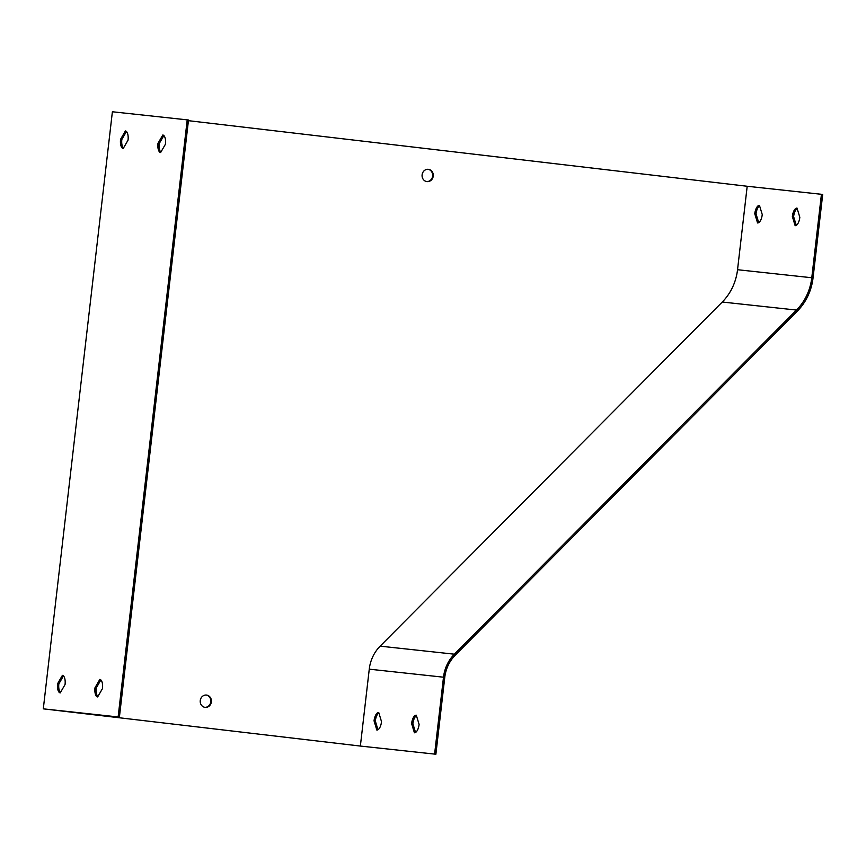 <?xml version="1.0" encoding="UTF-8"?>
<svg xmlns="http://www.w3.org/2000/svg" width="866" height="866" viewBox="0 0 866 866"><rect width="100%" height="100%" fill="white"/><g stroke="black" fill="none" stroke-linecap="round" stroke-linejoin="round"><path stroke-width="1.3" d="M126.436 131.502L121.835 139.469A8.844 3.767 -83.3 0 0 123.448 148.097M63.445 675.902L58.845 683.869A8.844 3.767 -83.3 0 0 60.458 692.497M119.411 717.091L45.173 709.059L360.364 746.059L369.262 669.169A36.773 33.276 96.2 0 1 380.142 646.155L722.255 302.028A51.624 46.71 -83.8 0 0 737.54 269.716L747.196 186.266L821.433 194.298L822.7 194.449L813.044 277.899A53.032 47.987 96.2 0 1 797.348 311.1L455.235 655.216A35.354 31.988 -83.8 0 0 444.767 677.353L435.879 754.232L361.035 746.135L43.3 708.843L119.411 717.091L188.496 120.006L112.385 111.768L43.3 708.843M100.867 679.951L96.267 687.918A8.844 3.767 -83.3 0 0 97.88 696.545M163.847 135.551L159.247 143.518A8.844 3.767 -83.3 0 0 160.859 152.145M378.864 712.945A8.844 3.767 -83.3 0 0 375.314 721.01L377.977 729.746M416.438 715.662A8.844 3.767 -83.3 0 0 412.887 723.727L415.55 732.463M381.527 721.67A8.844 3.767 96.7 0 1 376.84 730.06L374.047 720.858A8.844 3.767 96.7 0 1 378.723 712.48L381.527 721.67M435.879 754.232L360.364 746.059M434.602 754.091L443.5 677.201A36.773 33.276 -83.8 0 1 454.379 654.187L796.493 310.06A51.624 46.71 96.2 0 0 811.778 277.748L821.433 194.298M419.101 724.387A8.844 3.767 96.7 0 1 414.413 732.777L411.61 723.586A8.844 3.767 96.7 0 1 416.297 715.197L419.101 724.387M759.59 205.837A8.844 3.767 -83.3 0 0 756.04 213.902L758.703 222.638M797.164 208.554A8.844 3.767 -83.3 0 0 793.613 216.63L796.276 225.355M762.253 214.562A8.844 3.767 96.7 0 1 757.566 222.952L754.773 213.761A8.844 3.767 96.7 0 1 759.45 205.372L762.253 214.562M799.827 217.29A8.844 3.767 96.7 0 1 795.14 225.669L792.347 216.478A8.844 3.767 96.7 0 1 797.023 208.089L799.827 217.29M188.42 120.677L747.196 186.266M428.042 169.292A6.192 5.597 -83.8 0 1 432.643 176.004A6.192 5.597 -83.8 0 1 426.711 181.579M206.184 695.041A6.192 5.597 -83.8 0 1 210.784 701.752A6.192 5.597 -83.8 0 1 204.852 707.327M187.218 119.865L118.133 716.94M57.578 683.718A8.844 3.767 -83.3 0 0 60.219 692.897L65.058 684.53A8.844 3.767 -83.3 0 0 62.406 675.35L57.578 683.718L58.845 683.869M94.989 687.766A8.844 3.767 -83.3 0 0 97.642 696.946L102.48 688.578A8.844 3.767 -83.3 0 0 99.828 679.399L94.989 687.766L96.267 687.918M120.558 139.318A8.844 3.767 -83.3 0 0 123.21 148.497L128.049 140.13A8.844 3.767 -83.3 0 0 125.397 130.95L120.558 139.318L121.835 139.469M157.98 143.366A8.844 3.767 -83.3 0 0 160.632 152.546L165.46 144.178A8.844 3.767 -83.3 0 0 162.808 134.999L157.98 143.366L159.247 143.518M426.96 181.611A6.192 5.597 96.2 0 0 427.014 181.611A6.192 5.597 96.2 0 0 433.238 176.09A6.192 5.597 96.2 0 0 428.389 169.314A6.192 5.597 96.2 0 0 428.345 169.314A6.192 5.597 96.2 0 0 422.11 174.835A6.192 5.597 96.2 0 0 426.96 181.611M205.101 707.36A6.192 5.597 96.2 0 0 205.155 707.37A6.192 5.597 96.2 0 0 211.38 701.839A6.192 5.597 96.2 0 0 206.53 695.073A6.192 5.597 96.2 0 0 206.487 695.062A6.192 5.597 96.2 0 0 200.252 700.583A6.192 5.597 96.2 0 0 205.101 707.36M754.773 213.761L756.04 213.902M792.347 216.478L793.613 216.63M374.047 720.858L375.314 721.01M411.61 723.586L412.887 723.727M443.5 677.201L369.262 669.169M811.778 277.748L737.54 269.716M796.493 310.06L722.255 302.028M454.379 654.187L380.142 646.155"/></g></svg>
